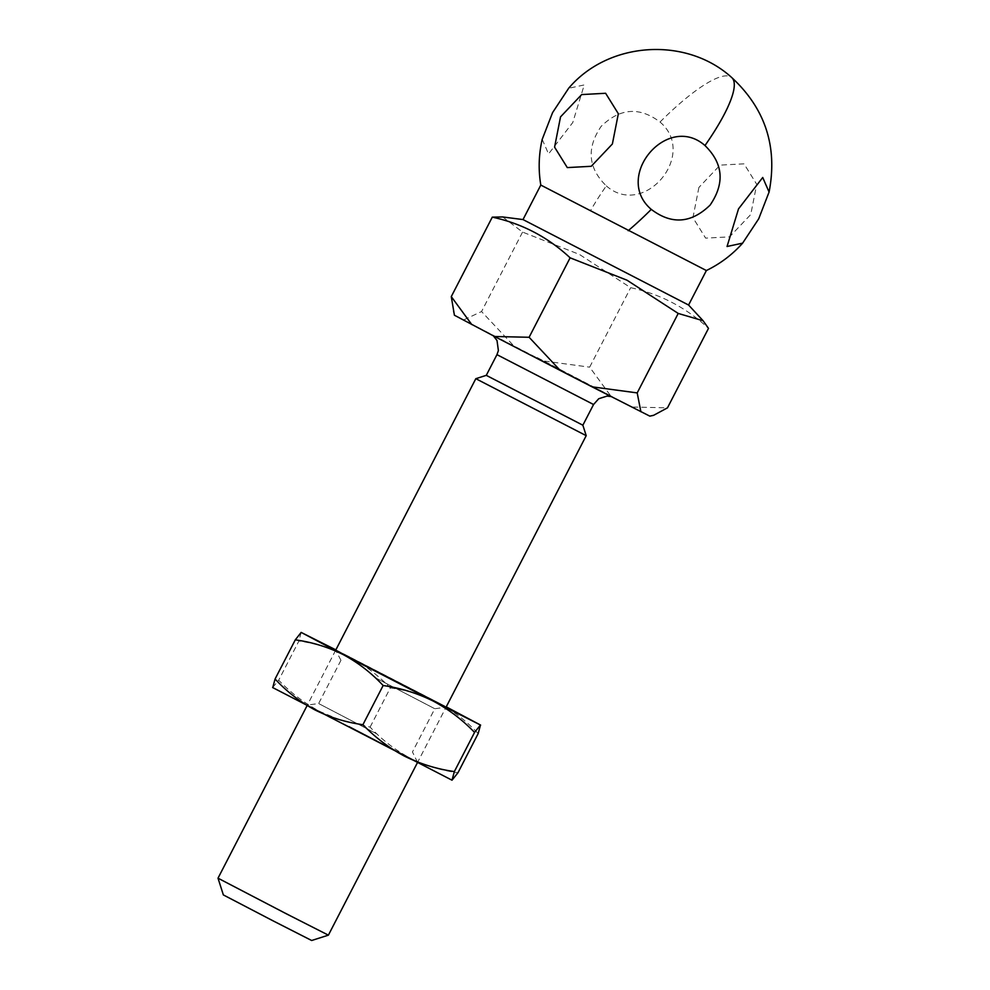 <?xml version="1.0" encoding="UTF-8"?>
<svg xmlns="http://www.w3.org/2000/svg" width="990" height="990" viewBox="0 0 990 990"><rect width="100%" height="100%" fill="white"/><g stroke="black" fill="none" stroke-linecap="round" stroke-linejoin="round"><path stroke-width="0.74" stroke-dasharray="4.95 3.71" d="M537.087 357.514L612.562 396.743L537.087 357.514M698.903 187.432L692.938 217.676L705.635 238.132L729.58 236.858L750.754 214.533L756.719 184.301L744.022 163.845L720.077 165.12L698.903 187.432M540.8 185.068L706.39 270.53M606.313 185.885C644.057 219.099 698.284 154.391 660.021 122.03C639.602 106.598 619.988 108.034 601.178 126.336C586.327 148.141 588.035 167.991 606.313 185.885A116.461 26.495 130.8 0 0 590.708 210.338M475.819 378.687L586.204 435.662M328.395 935.154L218.01 878.179M311.664 940.5L223.356 894.923M486.276 375.346L582.863 425.205M523.017 219.57L688.57 305.019M502.685 216.958L522.572 232.081L579.422 254.442L630.667 287.694C660.305 294.079 686.256 307.642 708.494 328.371M454.41 315.228L650.343 416.357M632.994 407.039L667.47 407.843M610.125 395.084L589.656 367.154L630.667 287.694M544.488 361.078L589.656 367.154M512.721 344.743L481.548 311.541L522.572 232.081M463.864 319.832L481.548 311.541M454.967 315.439L453.222 311.504M542.211 139.343L548.547 153.945L572.764 122.537L584.236 84.942L568.656 88.271M348.975 726.202L417.743 762.04L348.975 726.202M348.789 726.549L417.57 762.399L328.433 716.673L307.185 705.424L348.789 726.549M272.634 687.543L278.673 680.217C290.949 692.963 304.809 703.445 320.253 711.662L340.436 720.077L370.111 727.093C381.793 739.654 395.047 749.937 409.897 757.944L272.683 687.617M377.091 734.011L318.632 703.543L377.091 734.011M376.324 678.261L434.783 708.729L376.324 678.261M452.059 780.194L409.897 757.944C424.97 765.493 440.983 770.443 457.949 772.782M370.111 727.093L390.332 687.914C378.056 675.168 364.196 664.686 348.74 656.469C333.061 648.71 316.441 643.574 298.893 641.037L278.673 680.217M301.146 632.424L298.893 641.037M390.332 687.914C407.286 690.253 423.299 695.203 438.384 702.751C453.222 710.758 466.488 721.042 478.158 733.602M335.857 649.873L446.243 706.848M340.956 660.305L335.672 650.232L444.361 706.241M496.955 354.655L593.554 404.514M660.021 122.03A116.461 26.495 130.8 0 1 731.684 77.505M610.991 396.545L493.342 335.82M335.672 650.232L306.999 705.783M417.57 762.399L412.459 751.967L434.783 708.729L446.057 707.207L417.384 762.758M340.956 660.293L318.632 703.543L307.37 705.066"/><path stroke-width="1.49" d="M758.687 218.84L742.624 243.144L727.056 246.498L738.515 208.89L762.721 177.482L769.082 192.072L758.687 218.84M704.979 145.542C723.245 163.449 724.952 183.299 710.115 205.091C691.255 223.394 671.641 224.829 651.271 209.385C612.983 176.963 667.248 112.353 704.979 145.542A116.461 26.495 -49.2 0 0 730.979 99.52A116.461 26.495 130.8 0 0 731.684 77.505C686.293 36.246 608.442 41.184 568.656 88.271L552.593 112.588L542.211 139.343C538.721 154.502 538.251 169.748 540.8 185.068L523.005 219.57L502.685 216.958L492.29 217.144C521.94 223.53 547.878 237.093 570.116 257.821L529.106 337.281L560.278 370.483L494.629 336.489L454.41 315.228L451.279 296.604L492.29 217.144M742.624 243.156C732.34 254.653 720.262 263.786 706.377 270.53L540.8 185.068M493.342 335.82L497.017 340.523L498.391 350.596L496.955 354.655L593.554 404.514L582.863 425.205L586.204 435.662L475.819 378.687L335.672 650.232L444.361 706.241M306.999 705.783L218.01 878.179L286.791 914.03L328.395 935.154L417.384 762.758M218.01 878.179L223.356 894.923L272.819 920.725L311.664 940.5L328.395 935.154M582.863 425.205L486.276 375.346L475.819 378.687M706.39 270.53L688.582 305.031L523.005 219.57M653.19 415.441L649.787 416.122L592.032 386.83L637.201 392.906L678.212 313.434L626.979 280.195L570.116 257.821M592.032 386.83L560.278 370.483M640.889 411.741L637.201 392.906M649.787 416.122L653.635 415.305L667.47 407.843L708.494 328.371L703.11 320.76L678.212 313.434M471.76 324.534L451.279 296.604M494.629 336.489L529.106 337.281M612.377 143.983L591.228 166.295L567.295 167.595L554.573 147.151L560.526 116.882L581.687 94.582L605.62 93.27L618.342 113.726L612.377 143.983M272.634 687.543L452.009 780.194L457.949 772.782L478.158 733.602L480.496 725.002L474.557 732.414C462.293 719.656 448.433 709.174 432.976 700.957C417.285 693.21 400.665 688.062 383.13 685.526C371.448 672.977 358.182 662.681 343.344 654.675L301.183 632.424L335.857 649.873M446.243 706.848L480.608 725.088L432.976 700.957L343.344 654.675C328.259 647.126 312.246 642.176 295.292 639.849L301.146 632.424M452.009 780.194L454.348 771.581C436.8 769.057 420.181 763.909 404.489 756.15C389.033 747.945 375.173 737.451 362.909 724.705C345.956 722.366 329.93 717.428 314.857 709.867C300.019 701.861 286.754 691.577 275.072 679.016L272.745 687.629M275.072 679.016L295.292 639.849M474.557 732.414L454.348 771.581M383.13 685.526L362.909 724.705M628.192 230.707A116.461 26.495 -49.2 0 0 651.271 209.385M769.082 192.072C777.793 146.842 765.32 108.653 731.684 77.505M496.955 354.655L486.276 375.358M586.204 435.662L446.057 707.207M593.554 404.514L598.727 398.723L607.019 396.111L610.991 396.545M688.582 305.031L703.11 320.76"/></g></svg>
